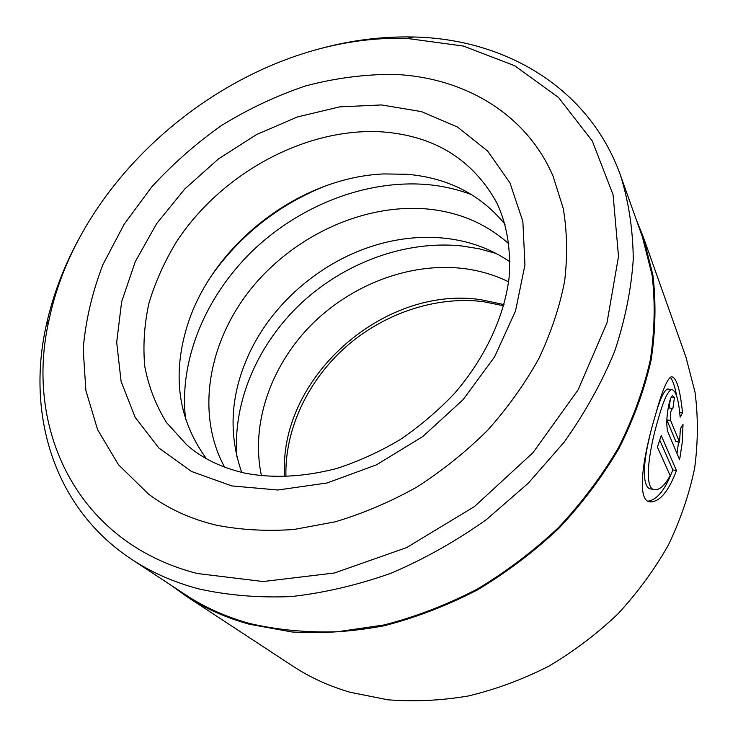 <?xml version="1.0" encoding="UTF-8"?>
<svg xmlns="http://www.w3.org/2000/svg" width="738" height="738" viewBox="0 0 738 738"><rect width="100%" height="100%" fill="white"/><g stroke="black" fill="none" stroke-linecap="round" stroke-linejoin="round"><path stroke-width="1.11" d="M131.751 559.413L185.856 594.985C204.832 607.485 226.151 616.996 249.813 623.527C277.534 629.948 306.731 632.697 337.423 631.756L384.249 624.929C415.826 616.774 446.73 604.883 476.951 589.265C506.333 571.673 533.528 551.101 558.518 527.559C581.876 502.624 601.885 475.973 618.536 447.588C633.047 418.621 643.647 389.378 650.335 359.84C654.754 330.55 655.335 302.294 652.078 275.053L642.318 236.63L620.603 175.635C628.675 201.659 632.9 229.444 633.278 258.992C631.285 289.25 625.077 320.052 614.634 351.399C601.774 382.644 584.939 412.911 564.127 442.2L528.177 483.279L486.443 519.57C456.213 541.046 424.488 558.906 391.269 573.131C357.69 585.059 324.323 592.882 291.169 596.581C258.604 597.918 227.738 595.345 198.568 588.841C173.707 582.199 151.438 572.384 131.751 559.413C53.357 507.882 26.485 414.083 46.171 325.67C52.951 294.757 64.363 264.933 80.405 236.188M318.807 49.022C350.532 40.267 382.219 36.263 413.861 37.011L414.424 37.02C504.764 39.068 589.228 87.435 620.603 175.635M656.386 411.758C660.658 397.671 664.421 390.088 667.678 389.009L671.488 389.581C667.724 391.085 663.333 400.854 658.305 418.907C648.536 451.066 643.167 491.121 655.529 489.737C660.261 489.552 665.141 484.848 670.178 475.613L657.401 447.099L661.239 435.549L676.451 470.567C668.822 490.733 660.399 501.167 651.202 501.868C635.003 503.39 643.582 453.722 655.925 413.354C662.087 390.891 667.226 378.695 671.349 376.758C676.395 377.044 680.113 389.074 682.512 412.846L680.132 417.145C678.609 399.018 675.731 389.83 671.488 389.581M648.222 501.12C657.29 499.718 665.482 489.322 672.816 469.912L676.451 470.567M672.788 409.018L672.189 408.418L670.676 412.062L670.611 420.485L679.514 442.163L680.39 428.732L683.01 424.387L682.29 442.007L680.049 457.053L679.523 459.497L667.899 431.951C666.266 426.075 666.46 417.634 668.462 406.62C669.763 399.931 671.165 396.297 672.687 395.716L674.431 397.551L672.788 409.018M197.378 573.518L263.134 581.535L334.452 572.992L406.62 547.596L474.479 506.554L533.011 452.643L578.103 389.867L606.977 322.884L618.509 256.427L613.066 194.666L592.263 140.921L558.509 97.499L514.607 65.7L463.436 46.06L407.191 38.45C249.25 33.136 81.475 164.851 49.151 319.536C24.059 426.979 75.617 542.448 197.378 573.518M170.69 585.013L185.635 595.797L292.672 666.036C309.978 677.41 329.166 686.165 350.236 692.309L387.865 699.799C414.175 701.875 441.029 700.593 468.418 695.962C495.779 689.384 522.412 679.55 548.316 666.469C573.444 651.645 596.599 634.163 617.798 614.044C637.567 592.66 654.431 569.644 668.397 545.004C680.51 519.773 689.274 494.109 694.661 468.021C698.102 442.034 698.222 416.758 695.021 392.192L685.98 357.257L643.158 236.612L636.23 219.527M393.622 74.372C364.406 74.298 335.061 78.145 305.606 85.912C276.482 95.746 248.549 108.883 221.806 125.322C196.077 143.421 172.664 164.02 151.567 187.12L124.095 224.343L102.988 264.49C92.241 292.359 85.636 320.504 83.182 348.926L85.885 390.54L97.61 429.71L118.514 464.765L148.356 493.962C167.646 508.519 190.321 518.934 216.372 525.198C240.902 529.967 266.75 531.397 293.899 529.487L335.273 521.803C363.133 513.482 390.31 501.914 416.804 487.098C442.505 470.586 466.167 451.591 487.79 430.106C507.91 407.496 524.986 383.557 538.998 358.29C551.065 332.635 559.616 306.953 564.635 281.233C567.614 255.865 567.162 231.621 563.26 208.485L553.085 176.225C525.973 112.942 462.892 77.075 393.622 74.372C364.406 74.298 335.061 78.145 305.606 85.912C276.482 95.746 248.549 108.883 221.806 125.322C196.077 143.421 172.664 164.02 151.567 187.12L124.095 224.343L102.988 264.49C92.241 292.359 85.636 320.504 83.182 348.926L85.885 390.54L97.61 429.71L118.514 464.765L148.356 493.962C167.646 508.519 190.321 518.934 216.372 525.198C240.902 529.967 266.75 531.397 293.899 529.487L335.273 521.803C363.133 513.482 390.31 501.914 416.804 487.098C442.505 470.586 466.167 451.591 487.79 430.106C507.91 407.496 524.986 383.557 538.998 358.29C551.065 332.635 559.616 306.953 564.635 281.233C567.614 255.865 567.162 231.621 563.26 208.485L553.085 176.225C525.973 112.942 462.892 77.075 393.622 74.372M185.635 595.797C204.592 608.269 225.893 617.771 249.527 624.293L291.99 631.977C321.916 633.757 352.672 631.682 384.258 625.75C415.918 617.586 446.896 605.677 477.191 590.04C506.655 572.42 533.915 551.812 558.98 528.214C582.402 503.242 602.466 476.527 619.182 448.077C633.739 419.055 644.385 389.738 651.11 360.126C655.556 330.772 656.156 302.432 652.909 275.126L643.158 236.612M666.857 419.913L675.851 441.545L679.514 442.163M676.995 453.492L678.591 442.007M671.294 397.081L674.431 397.551M669.098 407.929L670.39 399.129M679.744 412.413L682.512 412.846M676.811 396.555C674.929 386.537 672.742 380.116 670.242 377.293M672.816 469.912L659.754 440.217M653.739 489.405L651.737 489.036C642.383 489.598 642.475 466.185 649.099 438.99M224.629 467.172C195.358 413.575 208.393 341.777 251.095 288.715C293.982 235.653 363.751 203.273 427.477 209.02C459.23 212.083 486.388 223.734 508.962 243.955M206.437 458.713C178.882 420.881 172.175 377.616 186.317 328.936C210.219 246.317 297.838 177.535 383.76 173.928L407.09 174.279C447.837 177.784 480.484 194.454 505.06 224.278M241.75 472.412C227.581 432.044 230.773 390.965 251.317 349.175C277.506 296.491 330.596 254.813 387.994 241.87C407.062 237.525 425.937 236.298 444.617 238.208C468.87 240.782 490.659 248.651 509.976 261.833M261.483 475.807C250.413 424.544 270.44 366.823 310.311 325.901C350.402 285.126 408.686 262.405 462.32 268.374C478.75 270.283 494.174 274.767 508.593 281.815M666.857 419.876L670.611 420.485M185.662 419.571C178.513 360.799 205.284 296.814 252.248 251.151C299.508 205.699 365.485 179.611 426.435 184.5C442.348 185.865 457.523 189.297 471.96 194.804M211.972 274.942C241.114 234.333 278.863 204.703 325.218 186.031M236.953 457.2C232.341 402.164 257.783 343.973 301.288 303.115C345.043 262.479 405.522 240.182 461.591 245.929L479.276 248.798L496.342 253.558M381.601 104.944L421.518 111.623L457.514 127.056L487.634 151.05L509.986 182.923L522.864 221.492L524.949 264.97L515.502 311.021L494.561 356.915L463.077 399.682L422.874 436.462L376.537 464.811L327.137 482.966L277.885 490.004L231.815 485.918L191.493 471.462L158.854 448.012L135.174 417.357L121.097 381.454L116.687 342.294L121.632 301.796L135.248 261.713L156.659 223.614L184.804 188.928L218.522 158.882L256.51 134.574L297.386 116.964L339.628 106.872L381.601 104.944M496.573 202.378C472.375 159.251 434.258 135.755 382.201 131.881C305.818 127.157 221.511 173.181 176.65 241.52C164.611 261.344 155.377 281.888 148.947 303.152C144.27 324.554 142.877 345.633 144.768 366.389C148.615 386.657 155.893 405.411 166.594 422.662L187.175 445.282C202.516 458.566 221.778 467.846 244.961 473.141C273.042 478.547 303.558 477.025 336.51 468.556C358.216 461.527 379.35 451.933 399.913 439.765C419.793 426.26 437.948 410.863 454.377 393.566C485.42 357.773 504.386 316.104 509.082 277.719C511.111 249.158 506.941 224.038 496.573 202.378M284.72 476.748C277.516 379.203 382.865 285.062 480.687 299.665L503.989 304.6M648.933 501.434L651.202 501.868M668.416 407.828L672.189 408.418M49.151 319.536L46.171 325.67M407.191 38.45L413.861 37.011M503.657 305.79L483.602 301.694M482.827 301.593C435.651 295.873 383.705 313.419 345.513 347.174C307.46 381.085 284.49 430.153 285.957 476.711"/></g></svg>
